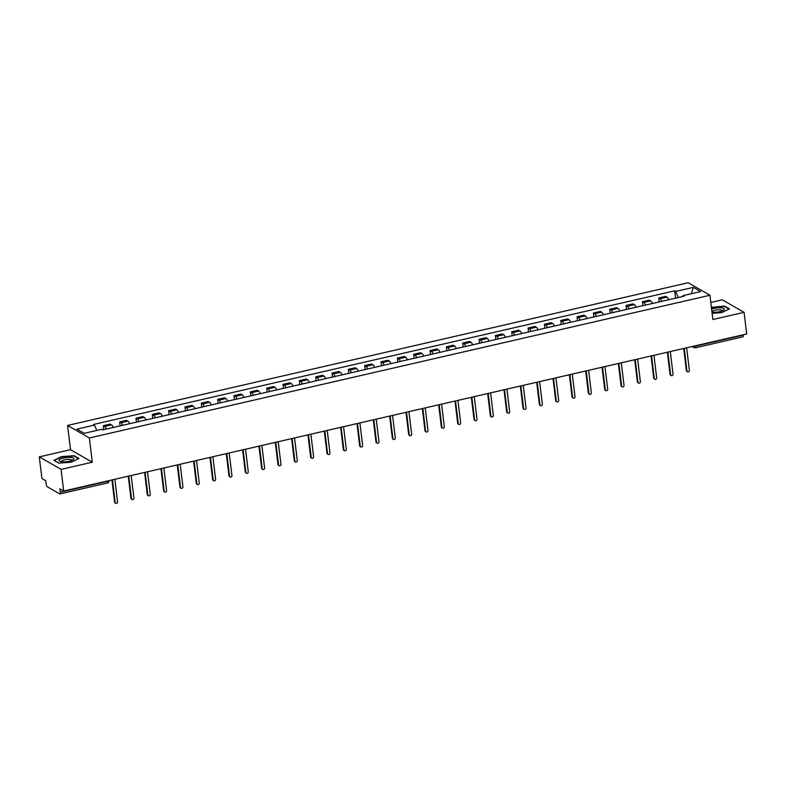 <?xml version="1.0" encoding="UTF-8"?>
<svg xmlns="http://www.w3.org/2000/svg" width="786" height="786" viewBox="0 0 786 786"><rect width="100%" height="100%" fill="white"/><g stroke="black" fill="none" stroke-linecap="round" stroke-linejoin="round"><path stroke-width="1.18" d="M39.3 456.872L61.072 469.399L63.695 491.044L746.7 333.981L744.077 312.337L712.873 319.509L709.935 295.261L688.163 282.734L67.576 425.442L70.504 449.7L39.3 456.872L41.923 478.517L45.775 480.737L46.178 484.107A2.279 0.776 -103 0 0 47.317 486.789L59.638 493.873A2.279 0.776 -103 0 0 59.883 493.922A2.279 0.776 -103 0 0 60.247 492.193L107.682 481.287A2.279 0.639 -6.9 0 0 109.067 480.61M744.077 312.337L722.305 299.82L710.809 302.463M61.072 469.399L92.276 462.217L89.349 437.969L709.935 295.261M63.695 491.044L59.834 488.823L60.247 492.193M743.212 334.787L743.251 335.141A2.279 0.776 77 0 1 742.898 336.86L695.453 347.766A2.279 0.776 -103 0 0 695.816 346.046L743.251 335.141M668.719 299.741A5.256 1.778 -103 0 0 666.99 297.137L665.663 296.371L658.756 297.963L660.083 298.729A5.256 1.778 77 0 1 661.812 301.333M659.238 301.922L658.756 297.963M652.38 303.504A5.256 1.778 -103 0 0 650.661 300.891L649.324 300.134L642.417 301.716L643.744 302.482A5.256 1.778 77 0 1 645.473 305.086M642.899 305.685L642.417 301.716M636.051 307.257A5.256 1.778 -103 0 0 634.322 304.654L632.995 303.887L626.078 305.479L627.405 306.235A5.256 1.778 77 0 1 629.134 308.849M626.56 309.438L626.078 305.479M619.712 311.01A5.256 1.778 -103 0 0 617.983 308.407L616.656 307.64L609.74 309.232L611.076 309.998A5.256 1.778 77 0 1 612.795 312.602M610.221 313.192L609.74 309.232M603.373 314.773A5.256 1.778 -103 0 0 601.644 312.16L600.317 311.403L593.41 312.985L594.737 313.752A5.256 1.778 77 0 1 596.456 316.355M593.882 316.955L593.41 312.985M587.034 318.526A5.256 1.778 -103 0 0 585.305 315.923L583.978 315.157L577.071 316.748L578.398 317.515A5.256 1.778 77 0 1 580.127 320.118M577.553 320.708L577.071 316.748M570.695 322.28A5.256 1.778 -103 0 0 568.976 319.676L567.649 318.91L560.732 320.501L562.059 321.268A5.256 1.778 77 0 1 563.788 323.871M561.214 324.461L560.732 320.501M554.366 326.043A5.256 1.778 -103 0 0 552.637 323.439L551.31 322.673L544.393 324.264L545.72 325.021A5.256 1.778 77 0 1 547.449 327.624M544.875 328.224L544.393 324.264M538.027 329.796A5.256 1.778 -103 0 0 536.298 327.192L534.971 326.426L528.054 328.017L529.391 328.784A5.256 1.778 77 0 1 531.11 331.387M528.536 331.977L528.054 328.017M521.688 333.549A5.256 1.778 -103 0 0 519.959 330.945L518.632 330.189L511.725 331.771L513.052 332.537A5.256 1.778 77 0 1 514.771 335.141M512.197 335.73L511.725 331.771M505.349 337.312A5.256 1.778 -103 0 0 503.63 334.708L502.293 333.942L495.386 335.534L496.713 336.29A5.256 1.778 77 0 1 498.442 338.904M495.868 339.493L495.386 335.534M489.01 341.065A5.256 1.778 -103 0 0 487.291 338.461L485.964 337.695L479.047 339.287L480.374 340.053A5.256 1.778 77 0 1 482.103 342.657M479.529 343.246L479.047 339.287M472.681 344.828A5.256 1.778 -103 0 0 470.952 342.215L469.625 341.458L462.708 343.04L464.035 343.806A5.256 1.778 77 0 1 465.764 346.41M463.19 347.009L462.708 343.04M456.342 348.581A5.256 1.778 -103 0 0 454.613 345.978L453.286 345.211L446.369 346.803L447.706 347.559A5.256 1.778 77 0 1 449.425 350.173M446.851 350.762L446.369 346.803M440.003 352.334A5.256 1.778 -103 0 0 438.274 349.731L436.947 348.964L430.04 350.556L431.367 351.322A5.256 1.778 77 0 1 433.096 353.926M430.512 354.515L430.04 350.556M423.664 356.097A5.256 1.778 -103 0 0 421.944 353.484L420.608 352.727L413.701 354.309L415.028 355.075A5.256 1.778 77 0 1 416.757 357.679M414.183 358.278L413.701 354.309M407.325 359.85A5.256 1.778 -103 0 0 405.605 357.247L404.279 356.48L397.362 358.072L398.689 358.838A5.256 1.778 77 0 1 400.418 361.442M397.844 362.032L397.362 358.072M390.996 363.604A5.256 1.778 -103 0 0 389.267 361L387.94 360.234L381.023 361.825L382.36 362.592A5.256 1.778 77 0 1 384.079 365.195M381.505 365.785L381.023 361.825M374.657 367.367A5.256 1.778 -103 0 0 372.928 364.763L371.601 363.997L364.694 365.588L366.021 366.345A5.256 1.778 77 0 1 367.74 368.948M365.166 369.548L364.694 365.588M358.318 371.12A5.256 1.778 -103 0 0 356.589 368.516L355.262 367.75L348.355 369.341L349.682 370.108A5.256 1.778 77 0 1 351.411 372.711M348.837 373.301L348.355 369.341M341.979 374.873A5.256 1.778 -103 0 0 340.259 372.269L338.923 371.513L332.016 373.095L333.343 373.861A5.256 1.778 77 0 1 335.072 376.465M332.498 377.054L332.016 373.095M325.64 378.636A5.256 1.778 -103 0 0 323.92 376.032L322.594 375.266L315.677 376.858L317.004 377.614A5.256 1.778 77 0 1 318.733 380.228M316.159 380.817L315.677 376.858M309.311 382.389A5.256 1.778 -103 0 0 307.581 379.785L306.255 379.019L299.338 380.611L300.674 381.377A5.256 1.778 77 0 1 302.394 383.981M299.82 384.57L299.338 380.611M292.972 386.152A5.256 1.778 -103 0 0 291.242 383.539L289.916 382.782L283.009 384.364L284.335 385.13A5.256 1.778 77 0 1 286.055 387.734M283.481 388.333L283.009 384.364M276.633 389.905A5.256 1.778 -103 0 0 274.904 387.302L273.577 386.535L266.67 388.127L267.997 388.893A5.256 1.778 77 0 1 269.726 391.497M267.152 392.086L266.67 388.127M260.294 393.658A5.256 1.778 -103 0 0 258.574 391.055L257.238 390.288L250.331 391.88L251.658 392.646A5.256 1.778 77 0 1 253.387 395.25M250.813 395.839L250.331 391.88M243.965 397.421A5.256 1.778 -103 0 0 242.235 394.808L240.909 394.051L233.992 395.643L235.319 396.399A5.256 1.778 77 0 1 237.048 399.003M234.474 399.602L233.992 395.643M227.626 401.174A5.256 1.778 -103 0 0 225.896 398.571L224.57 397.804L217.653 399.396L218.989 400.162A5.256 1.778 77 0 1 220.709 402.766M218.135 403.356L217.653 399.396M211.287 404.928A5.256 1.778 -103 0 0 209.557 402.324L208.231 401.558L201.324 403.149L202.65 403.916A5.256 1.778 77 0 1 204.37 406.519M201.796 407.109L201.324 403.149M194.948 408.691A5.256 1.778 -103 0 0 193.218 406.087L191.892 405.321L184.985 406.912L186.311 407.669A5.256 1.778 77 0 1 188.041 410.282M185.467 410.872L184.985 406.912M178.609 412.444A5.256 1.778 -103 0 0 176.889 409.84L175.563 409.074L168.646 410.665L169.972 411.432A5.256 1.778 77 0 1 171.702 414.035M169.128 414.625L168.646 410.665M162.28 416.197A5.256 1.778 -103 0 0 160.55 413.593L159.224 412.837L152.307 414.419L153.634 415.185A5.256 1.778 77 0 1 155.363 417.788M152.789 418.388L152.307 414.419M145.941 419.96A5.256 1.778 -103 0 0 144.211 417.356L142.885 416.59L135.968 418.181L137.304 418.938A5.256 1.778 77 0 1 139.024 421.551M136.45 422.141L135.968 418.181M129.602 423.713A5.256 1.778 -103 0 0 127.872 421.109L126.546 420.343L119.639 421.935L120.965 422.701A5.256 1.778 77 0 1 122.685 425.305M120.111 425.894L119.639 421.935M113.263 427.476A5.256 1.778 -103 0 0 111.543 424.862L110.207 424.106L103.3 425.688L104.626 426.454A5.256 1.778 77 0 1 106.356 429.058M103.781 429.657L103.3 425.688M678.298 297.54L675.705 291.419L693.301 287.381L700.611 291.586L683.024 295.634L682.7 296.528M675.705 291.419L674.683 290.83L93.465 424.489L94.487 425.079L76.89 429.127L84.21 433.332L101.807 429.284L102.828 429.873L684.046 296.214L683.024 295.634M67.576 425.442L89.349 437.969M712.126 313.319L721.813 312.602L729.496 308.878L724.643 306.088L711.399 307.365M70.504 449.7L92.276 462.217M58.734 463.121L71.271 462.197L78.954 458.474L74.1 455.684L61.563 456.617L53.89 460.331L58.734 463.121M675.567 298.169L674.683 290.83M94.487 425.079L96.766 430.443M693.301 287.381L691.375 293.709M724.702 306.579L724.643 306.088M74.159 456.175L74.1 455.684M684.233 348.345L686.964 370.913A1.317 1.179 119.9 0 0 687.514 371.778L686.944 371.454A1.317 1.179 -60.1 0 1 686.394 370.589L683.722 348.463M687.514 371.778A1.317 1.179 119.9 0 0 689.371 370.363L686.64 347.795M667.894 352.099L670.625 374.667A1.317 1.179 119.9 0 0 671.175 375.531L670.605 375.207A1.317 1.179 -60.1 0 1 670.055 374.342L667.383 352.216M671.175 375.531A1.317 1.179 119.9 0 0 673.032 374.116L670.301 351.548M651.555 355.861L654.286 378.43A1.317 1.179 119.9 0 0 654.836 379.284L654.276 378.96A1.317 1.179 -60.1 0 1 653.726 378.105L651.044 355.979M654.836 379.284A1.317 1.179 119.9 0 0 656.693 377.87L653.962 355.301M711.978 312.13A7.418 2.093 -6.9 0 0 712.509 312.199A7.418 2.093 -6.9 0 0 723.464 310.313A7.418 2.093 -6.9 0 0 721.469 307.857A7.418 2.093 -6.9 0 0 711.625 309.183M722.147 310.961A5.08 1.434 -6.9 0 0 722.187 310.706A5.08 1.434 -6.9 0 0 720.212 309.831A5.08 1.434 -6.9 0 0 714.838 310.293A5.08 1.434 -6.9 0 0 712.096 311.924A5.08 1.434 -6.9 0 0 712.204 312.16M711.448 307.729L724.427 306.422L729.064 309.085M70.927 457.452A7.418 2.093 -6.9 0 0 61.455 458.631A7.418 2.093 -6.9 0 0 60.227 461.441A7.418 2.093 -6.9 0 0 61.966 461.795A7.418 2.093 -6.9 0 0 72.921 459.908A7.418 2.093 -6.9 0 0 70.927 457.452M71.595 460.557A5.08 1.434 -6.9 0 0 71.644 460.301A5.08 1.434 -6.9 0 0 69.669 459.427A5.08 1.434 -6.9 0 0 64.285 459.889A5.08 1.434 -6.9 0 0 61.554 461.52A5.08 1.434 -6.9 0 0 61.662 461.755M58.812 463.121L54.303 460.517L61.74 456.921L73.884 456.018L78.521 458.68M635.216 359.615L637.947 382.183A1.317 1.179 119.9 0 0 638.497 383.047L637.937 382.723A1.317 1.179 -60.1 0 1 637.387 381.858L634.705 359.733M638.497 383.047A1.317 1.179 119.9 0 0 640.364 381.632L637.633 359.064M618.887 363.378L621.618 385.946A1.317 1.179 119.9 0 0 622.168 386.8L621.598 386.476A1.317 1.179 -60.1 0 1 621.048 385.612L618.376 363.496M622.168 386.8A1.317 1.179 119.9 0 0 624.025 385.386L621.294 362.818M602.548 367.131L605.279 389.699A1.317 1.179 119.9 0 0 605.829 390.563L605.259 390.229A1.317 1.179 -60.1 0 1 604.709 389.375L602.037 367.249M605.829 390.563A1.317 1.179 119.9 0 0 607.686 389.149L604.955 366.581M586.209 370.884L588.94 393.452A1.317 1.179 119.9 0 0 589.49 394.317L588.92 393.992A1.317 1.179 -60.1 0 1 588.37 393.128L585.698 371.002M589.49 394.317A1.317 1.179 119.9 0 0 591.347 392.902L588.616 370.334M569.87 374.647L572.601 397.215A1.317 1.179 119.9 0 0 573.151 398.07L572.591 397.745A1.317 1.179 -60.1 0 1 572.041 396.891L569.359 374.765M573.151 398.07A1.317 1.179 119.9 0 0 575.008 396.655L572.277 374.087M553.54 378.4L556.262 400.968A1.317 1.179 119.9 0 0 556.812 401.833L556.252 401.508A1.317 1.179 -60.1 0 1 555.702 400.644L553.02 378.518M556.812 401.833A1.317 1.179 119.9 0 0 558.679 400.418L555.948 377.85M537.202 382.153L539.933 404.721A1.317 1.179 119.9 0 0 540.483 405.586L539.913 405.262A1.317 1.179 -60.1 0 1 539.363 404.397L536.691 382.271M540.483 405.586A1.317 1.179 119.9 0 0 542.34 404.171L539.609 381.603M520.863 385.916L523.594 408.484A1.317 1.179 119.9 0 0 524.144 409.339L523.574 409.015A1.317 1.179 -60.1 0 1 523.024 408.16L520.352 386.034M524.144 409.339A1.317 1.179 119.9 0 0 526.001 407.924L523.27 385.356M504.524 389.669L507.255 412.237A1.317 1.179 119.9 0 0 507.805 413.102L507.235 412.778A1.317 1.179 -60.1 0 1 506.685 411.913L504.013 389.787M507.805 413.102A1.317 1.179 119.9 0 0 509.662 411.687L506.931 389.119M488.185 393.422L490.916 415.99A1.317 1.179 119.9 0 0 491.466 416.855L490.906 416.531A1.317 1.179 -60.1 0 1 490.356 415.666L487.674 393.54M491.466 416.855A1.317 1.179 119.9 0 0 493.323 415.44L490.592 392.872M471.855 397.185L474.587 419.753A1.317 1.179 119.9 0 0 475.127 420.618L474.567 420.284A1.317 1.179 -60.1 0 1 474.017 419.429L471.335 397.303M475.127 420.618A1.317 1.179 119.9 0 0 476.994 419.193L474.263 396.625M455.516 400.939L458.248 423.507A1.317 1.179 119.9 0 0 458.798 424.371L458.228 424.047A1.317 1.179 -60.1 0 1 457.678 423.182L455.006 401.057M458.798 424.371A1.317 1.179 119.9 0 0 460.655 422.956L457.924 400.388M439.178 404.702L441.909 427.27A1.317 1.179 119.9 0 0 442.459 428.124L441.889 427.8A1.317 1.179 -60.1 0 1 441.339 426.936L438.667 404.819M442.459 428.124A1.317 1.179 119.9 0 0 444.316 426.71L441.585 404.142M422.839 408.455L425.57 431.023A1.317 1.179 119.9 0 0 426.12 431.887L425.55 431.553A1.317 1.179 -60.1 0 1 425.01 430.699L422.328 408.573M426.12 431.887A1.317 1.179 119.9 0 0 427.977 430.473L425.246 407.905M406.5 412.208L409.231 434.776A1.317 1.179 119.9 0 0 409.781 435.64L409.221 435.316A1.317 1.179 -60.1 0 1 408.671 434.452L405.989 412.326M409.781 435.64A1.317 1.179 119.9 0 0 411.648 434.226L408.916 411.658M390.17 415.971L392.902 438.539A1.317 1.179 119.9 0 0 393.452 439.394L392.882 439.069A1.317 1.179 -60.1 0 1 392.332 438.215L389.65 416.089M393.452 439.394A1.317 1.179 119.9 0 0 395.309 437.979L392.578 415.411M373.831 419.724L376.563 442.292A1.317 1.179 119.9 0 0 377.113 443.157L376.543 442.832A1.317 1.179 -60.1 0 1 375.993 441.968L373.321 419.842M377.113 443.157A1.317 1.179 119.9 0 0 378.97 441.742L376.239 419.174M357.492 423.477L360.224 446.045A1.317 1.179 119.9 0 0 360.774 446.91L360.204 446.586A1.317 1.179 -60.1 0 1 359.654 445.721L356.982 423.595M360.774 446.91A1.317 1.179 119.9 0 0 362.631 445.495L359.9 422.927M341.153 427.24L343.885 449.808A1.317 1.179 119.9 0 0 344.435 450.663L343.875 450.339A1.317 1.179 -60.1 0 1 343.325 449.484L340.643 427.358M344.435 450.663A1.317 1.179 119.9 0 0 346.292 449.248L343.561 426.68M324.815 430.993L327.546 453.561A1.317 1.179 119.9 0 0 328.096 454.426L327.536 454.102A1.317 1.179 -60.1 0 1 326.986 453.237L324.304 431.111M328.096 454.426A1.317 1.179 119.9 0 0 329.963 453.011L327.231 430.443M308.485 434.746L311.217 457.324A1.317 1.179 119.9 0 0 311.767 458.179L311.197 457.855A1.317 1.179 -60.1 0 1 310.647 456.99L307.965 434.864M311.767 458.179A1.317 1.179 119.9 0 0 313.624 456.764L310.892 434.196M292.146 438.509L294.878 461.077A1.317 1.179 119.9 0 0 295.428 461.942L294.858 461.608A1.317 1.179 -60.1 0 1 294.308 460.753L291.635 438.627M295.428 461.942A1.317 1.179 119.9 0 0 297.285 460.527L294.554 437.949M275.807 442.263L278.539 464.831A1.317 1.179 119.9 0 0 279.089 465.695L278.519 465.371A1.317 1.179 -60.1 0 1 277.969 464.506L275.296 442.38M279.089 465.695A1.317 1.179 119.9 0 0 280.946 464.28L278.215 441.712M259.468 446.026L262.2 468.594A1.317 1.179 119.9 0 0 262.75 469.448L262.19 469.124A1.317 1.179 -60.1 0 1 261.64 468.26L258.958 446.143M262.75 469.448A1.317 1.179 119.9 0 0 264.607 468.034L261.876 445.466M243.129 449.779L245.861 472.347A1.317 1.179 119.9 0 0 246.411 473.211L245.851 472.877A1.317 1.179 -60.1 0 1 245.301 472.022L242.619 449.897M246.411 473.211A1.317 1.179 119.9 0 0 248.278 471.796L245.546 449.228M226.8 453.532L229.532 476.1A1.317 1.179 119.9 0 0 230.082 476.964L229.512 476.64A1.317 1.179 -60.1 0 1 228.962 475.776L226.289 453.65M230.082 476.964A1.317 1.179 119.9 0 0 231.939 475.55L229.207 452.982M210.461 457.295L213.193 479.863A1.317 1.179 119.9 0 0 213.743 480.718L213.173 480.393A1.317 1.179 -60.1 0 1 212.623 479.539L209.95 457.413M213.743 480.718A1.317 1.179 119.9 0 0 215.6 479.303L212.868 456.735M194.122 461.048L196.854 483.616A1.317 1.179 119.9 0 0 197.404 484.481L196.834 484.156A1.317 1.179 -60.1 0 1 196.284 483.292L193.611 461.166M197.404 484.481A1.317 1.179 119.9 0 0 199.261 483.066L196.529 460.498M177.783 464.801L180.515 487.369A1.317 1.179 119.9 0 0 181.065 488.234L180.505 487.91A1.317 1.179 -60.1 0 1 179.955 487.045L177.272 464.919M181.065 488.234A1.317 1.179 119.9 0 0 182.922 486.819L180.191 464.251M161.454 468.564L164.176 491.132A1.317 1.179 119.9 0 0 164.726 491.987L164.166 491.663A1.317 1.179 -60.1 0 1 163.616 490.808L160.934 468.682M164.726 491.987A1.317 1.179 119.9 0 0 166.593 490.572L163.861 468.004M145.115 472.317L147.847 494.885A1.317 1.179 119.9 0 0 148.397 495.75L147.827 495.426A1.317 1.179 -60.1 0 1 147.277 494.561L144.604 472.435M148.397 495.75A1.317 1.179 119.9 0 0 150.254 494.335L147.522 471.767M128.776 476.08L131.508 498.648A1.317 1.179 119.9 0 0 132.058 499.503L131.488 499.179A1.317 1.179 -60.1 0 1 130.938 498.314L128.265 476.198M132.058 499.503A1.317 1.179 119.9 0 0 133.915 498.088L131.183 475.52M112.437 479.833L115.169 502.401A1.317 1.179 119.9 0 0 115.719 503.266L115.149 502.932A1.317 1.179 -60.1 0 1 114.599 502.077L111.926 479.951M115.719 503.266A1.317 1.179 119.9 0 0 117.576 501.851L114.844 479.283M120.965 422.701L127.872 421.109M137.304 418.938L144.211 417.356M153.634 415.185L160.55 413.593M169.972 411.432L176.889 409.84M186.311 407.669L193.218 406.087M202.65 403.916L209.557 402.324M218.989 400.162L225.896 398.571M235.319 396.399L242.235 394.808M251.658 392.646L258.574 391.055M267.997 388.893L274.904 387.302M284.335 385.13L291.242 383.539M300.674 381.377L307.581 379.785M317.004 377.614L323.92 376.032M333.343 373.861L340.259 372.269M349.682 370.108L356.589 368.516M366.021 366.345L372.928 364.763M382.36 362.592L389.267 361M398.689 358.838L405.605 357.247M415.028 355.075L421.944 353.484M431.367 351.322L438.274 349.731M447.706 347.559L454.613 345.978M464.035 343.806L470.952 342.215M480.374 340.053L487.291 338.461M496.713 336.29L503.63 334.708M513.052 332.537L519.959 330.945M529.391 328.784L536.298 327.192M545.72 325.021L552.637 323.439M562.059 321.268L568.976 319.676M578.398 317.515L585.305 315.923M594.737 313.752L601.644 312.16M611.076 309.998L617.983 308.407M627.405 306.235L634.322 304.654M643.744 302.482L650.661 300.891M660.083 298.729L666.99 297.137M104.626 426.454L111.543 424.862M693.527 346.204A2.279 0.639 -6.9 0 0 695.816 346.046L695.767 345.693M107.643 480.934L107.682 481.287A2.279 0.776 -103 0 1 107.328 483.017A2.279 2.279 0 0 0 109.087 480.6M107.073 482.968A2.279 0.776 -103 0 0 107.328 483.017L59.883 493.922M692.093 346.538L693.802 347.52A2.279 2.053 -60.1 0 0 695.207 347.717A2.279 0.776 -103 0 0 695.453 347.766A2.279 2.279 0 0 1 693.802 347.52A2.279 2.053 -60.1 0 1 692.918 346.351M686.964 370.913L686.394 370.589M670.625 374.667L670.055 374.342M654.286 378.43L653.726 378.105M637.947 382.183L637.387 381.858M621.618 385.946L621.048 385.612M605.279 389.699L604.709 389.375M588.94 393.452L588.37 393.128M572.601 397.215L572.041 396.891M556.262 400.968L555.702 400.644M539.933 404.721L539.363 404.397M523.594 408.484L523.024 408.16M507.255 412.237L506.685 411.913M490.916 415.99L490.356 415.666M474.587 419.753L474.017 419.429M458.248 423.507L457.678 423.182M441.909 427.27L441.339 426.936M425.57 431.023L425.01 430.699M409.231 434.776L408.671 434.452M392.902 438.539L392.332 438.215M376.563 442.292L375.993 441.968M360.224 446.045L359.654 445.721M343.885 449.808L343.325 449.484M327.546 453.561L326.986 453.237M311.217 457.324L310.647 456.99M294.878 461.077L294.308 460.753M278.539 464.831L277.969 464.506M262.2 468.594L261.64 468.26M245.861 472.347L245.301 472.022M229.532 476.1L228.962 475.776M213.193 479.863L212.623 479.539M196.854 483.616L196.284 483.292M180.515 487.369L179.955 487.045M164.176 491.132L163.616 490.808M147.847 494.885L147.277 494.561M131.508 498.648L130.938 498.314M115.169 502.401L114.599 502.077"/></g></svg>
